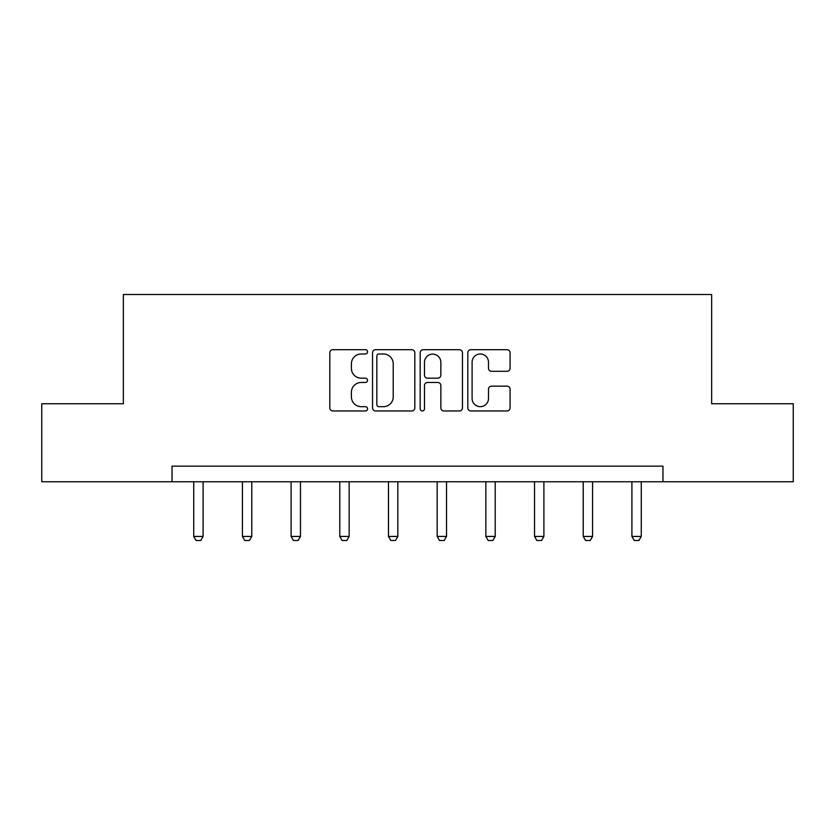 <?xml version="1.0" encoding="UTF-8"?>
<svg xmlns="http://www.w3.org/2000/svg" width="835" height="835" viewBox="0 0 835 835"><rect width="100%" height="100%" fill="white"/><g stroke="black" fill="none" stroke-linecap="round" stroke-linejoin="round"><path stroke-width="1.25" d="M367.567 351.838A2.14 2.14 0 0 0 365.427 349.698L332.873 349.698A3.058 3.058 0 0 0 329.815 352.756L329.815 407.897A3.058 3.058 0 0 0 332.873 410.966L365.427 410.966A2.14 2.14 0 0 0 367.567 408.816A2.14 2.14 0 0 0 365.427 406.676L361.211 406.676A9.801 9.801 0 0 1 351.41 396.875L351.41 392.273A9.801 9.801 0 0 1 361.211 382.472L365.427 382.472A2.14 2.14 0 0 0 367.567 380.332A2.14 2.14 0 0 0 365.427 378.182L361.211 378.182A9.801 9.801 0 0 1 351.41 368.381L351.41 363.789A9.801 9.801 0 0 1 361.211 353.988L365.427 353.988A2.14 2.14 0 0 0 367.567 351.838M507.022 371.293A3.058 3.058 0 0 0 510.091 368.235L510.091 352.756A3.058 3.058 0 0 0 507.022 349.698L470.877 349.698A3.058 3.058 0 0 0 467.819 352.756L467.819 407.897A3.058 3.058 0 0 0 470.877 410.966L507.022 410.966A3.058 3.058 0 0 0 510.091 407.897L510.091 389.214A3.058 3.058 0 0 0 507.022 386.156L491.554 386.156A3.058 3.058 0 0 0 488.496 389.214L488.496 398.483A8.193 8.193 0 0 1 480.302 406.676A8.193 8.193 0 0 1 472.099 398.483L472.099 362.181A8.193 8.193 0 0 1 480.302 353.988A8.193 8.193 0 0 1 488.496 362.181L488.496 368.235A3.058 3.058 0 0 0 491.554 371.293L507.022 371.293M172.041 481.753L41.75 481.753L41.75 403.733L123.361 403.733L123.361 294.505L711.639 294.505L711.639 403.733L793.25 403.733L793.25 481.753L662.959 481.753L662.959 466.149L172.041 466.149L172.041 481.753L662.959 481.753M414.818 352.756A3.058 3.058 0 0 0 411.759 349.698L375.604 349.698A3.058 3.058 0 0 0 372.546 352.756L372.546 407.897A3.058 3.058 0 0 0 375.604 410.966L411.759 410.966A3.058 3.058 0 0 0 414.818 407.897L414.818 352.756M423.241 349.698L459.396 349.698A3.058 3.058 0 0 1 462.454 352.756L462.454 407.897A3.058 3.058 0 0 1 459.396 410.966L443.917 410.966A3.058 3.058 0 0 1 440.859 407.897L440.859 385.54A3.058 3.058 0 0 0 437.79 382.472L427.53 382.472A3.058 3.058 0 0 0 424.472 385.54L424.472 408.816A2.14 2.14 0 0 1 422.322 410.966A2.14 2.14 0 0 1 420.182 408.816L420.182 352.756A3.058 3.058 0 0 1 423.241 349.698M378.975 353.988A2.14 2.14 0 0 0 376.836 356.127L376.836 404.526A2.14 2.14 0 0 0 378.975 406.676L383.422 406.676A9.801 9.801 0 0 0 393.222 396.875L393.222 363.789A9.801 9.801 0 0 0 383.422 353.988L378.975 353.988M440.859 362.338A8.193 8.193 0 0 0 432.666 354.144A8.193 8.193 0 0 0 424.472 362.338L424.472 375.124A3.058 3.058 0 0 0 427.53 378.182L437.79 378.182A3.058 3.058 0 0 0 440.859 375.124L440.859 362.338M193.73 481.753L193.73 536.435L203.093 536.435L203.093 481.753M203.093 536.435L200.755 540.495L196.079 540.495L193.73 536.435M242.421 481.753L242.421 536.435L251.784 536.435L251.784 481.753M251.784 536.435L249.446 540.495L244.759 540.495L242.421 536.435M291.102 481.753L291.102 536.435L300.464 536.435L300.464 481.753M300.464 536.435L298.126 540.495L293.45 540.495L291.102 536.435M339.793 481.753L339.793 536.435L349.155 536.435L349.155 481.753M349.155 536.435L346.817 540.495L342.131 540.495L339.793 536.435M388.473 481.753L388.473 536.435L397.836 536.435L397.836 481.753M397.836 536.435L395.498 540.495L390.822 540.495L388.473 536.435M437.164 481.753L437.164 536.435L446.527 536.435L446.527 481.753M446.527 536.435L444.178 540.495L439.502 540.495L437.164 536.435M485.845 481.753L485.845 536.435L495.207 536.435L495.207 481.753M495.207 536.435L492.869 540.495L488.183 540.495L485.845 536.435M534.536 481.753L534.536 536.435L543.898 536.435L543.898 481.753M543.898 536.435L541.55 540.495L536.874 540.495L534.536 536.435M583.216 481.753L583.216 536.435L592.579 536.435L592.579 481.753M592.579 536.435L590.241 540.495L585.554 540.495L583.216 536.435M631.907 481.753L631.907 536.435L641.27 536.435L641.27 481.753M641.27 536.435L638.921 540.495L634.245 540.495L631.907 536.435"/></g></svg>
